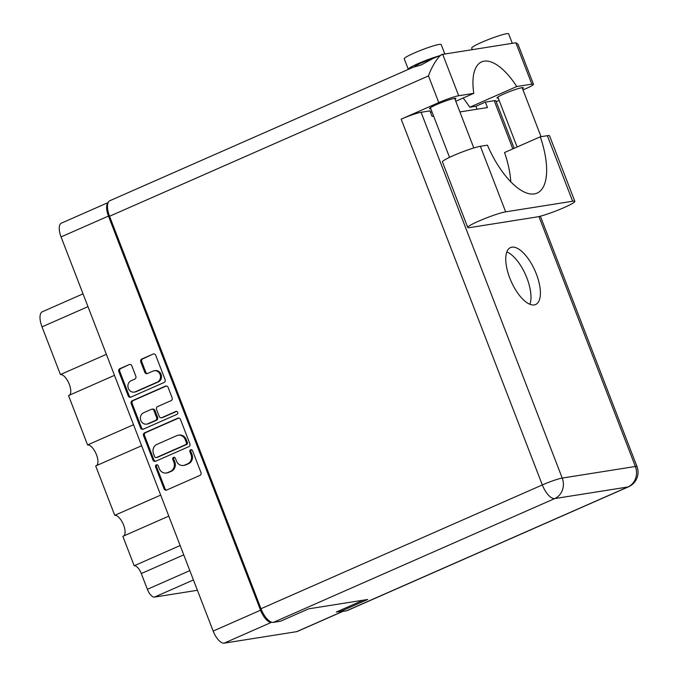<?xml version="1.0" encoding="UTF-8"?>
<svg xmlns="http://www.w3.org/2000/svg" width="677" height="677" viewBox="0 0 677 677"><rect width="100%" height="100%" fill="white"/><g stroke="black" fill="none" stroke-linecap="round" stroke-linejoin="round"><path stroke-width="1.02" d="M134.207 392.101L135.172 391.949A5.941 5.365 -99 0 0 136.365 391.594L158.24 381.972A5.941 5.365 -99 0 0 161.05 374.279A5.941 5.365 -99 0 0 155.185 370.581L154.221 370.734A5.941 5.365 -99 0 0 153.019 371.089L147.434 373.552A2.226 2.006 -99 0 1 144.793 372.299L140.774 361.882A2.226 2.006 -99 0 1 141.823 359.005L153.087 354.054A2.226 2.006 -99 0 1 155.727 355.307L165.12 379.636A2.226 2.006 -99 0 1 164.071 382.513L130.839 397.137A2.226 2.006 -99 0 1 128.198 395.884L118.813 371.546A2.226 2.006 -99 0 1 119.863 368.677L129.18 364.573A2.226 2.006 -99 0 1 131.82 365.825L135.84 376.234A2.226 2.006 -99 0 1 134.791 379.112L131.143 380.719A5.941 5.365 -99 0 0 128.122 387.752A5.941 5.365 -99 0 0 134.207 392.101A5.941 5.365 -99 0 0 135.4 391.746L157.276 382.124A5.941 5.365 -99 0 0 160.085 374.432A5.941 5.365 -99 0 0 154.221 370.734M177.729 412.327A1.557 1.405 -99 0 0 175.885 411.447L161.854 417.624A2.226 2.006 -99 0 1 159.213 416.372L156.548 409.467A2.226 2.006 -99 0 1 157.597 406.589L171.069 400.657A2.226 2.006 -99 0 0 172.119 397.788L168.099 387.371A2.226 2.006 -99 0 0 165.459 386.118L132.235 400.742A2.226 2.006 -99 0 0 131.186 403.619L140.571 427.949A2.226 2.006 -99 0 0 143.219 429.201L176.993 414.341A1.557 1.405 -99 0 0 177.729 412.327M177.831 418.191L144.607 432.815A2.226 2.006 -99 0 0 143.558 435.683L152.951 460.022A2.226 2.006 -99 0 0 155.592 461.274L188.815 446.651A2.226 2.006 -99 0 0 189.865 443.773L180.471 419.444A2.226 2.006 -99 0 0 177.831 418.191L178.745 418.047M343.061 611.323L297.254 631.48A14.031 5.89 -113.8 0 1 296.628 631.666L224.155 643.15A14.031 5.89 -113.8 0 1 213.153 631.074L61.065 236.925A14.031 5.89 -113.8 0 1 61.395 223.139L108.193 202.541M108.125 202.702A14.031 5.89 66.2 0 0 108.455 216.073L260.543 610.214A14.031 5.89 66.2 0 0 271.545 622.298L271.841 622.248M159.273 468.577L158.181 465.742A1.557 1.405 -99 0 0 155.592 466.876L164.046 488.786A2.226 2.006 -99 0 0 166.694 490.038L199.918 475.415A2.226 2.006 -99 0 0 200.967 472.546L192.513 450.628A1.557 1.405 -99 0 0 189.924 451.771L191.024 454.606A7.109 6.415 -99 0 1 187.664 463.804L184.889 465.023A7.109 6.415 -99 0 1 183.459 465.446A7.109 6.415 -99 0 1 176.443 461.02L175.343 458.185A1.557 1.405 -99 0 0 172.762 459.319L173.854 462.163A7.109 6.415 -99 0 1 170.494 471.353L167.727 472.571A7.109 6.415 -99 0 1 166.297 472.995A7.109 6.415 -99 0 1 159.273 468.577M114.481 375.346L68.529 395.571L87.578 444.941L133.53 424.724M168.801 516.119L122.85 536.336L134.198 565.752L180.15 545.527M141.637 445.728L95.685 465.954L114.743 515.324L160.694 495.107M363.227 600.186L336.308 612.033L339.389 611.543M197.422 590.285L154.474 597.097A9.055 3.8 -113.8 0 1 147.374 589.303L141.298 573.546A9.055 3.8 66.2 0 0 134.198 565.752M87.976 306.647L42.016 326.864L60.422 374.559L106.374 354.342M114.743 515.324A11.314 4.747 -113.8 0 1 123.138 523.922A11.314 4.747 -113.8 0 1 123.798 535.913M87.578 444.941A11.314 4.747 -113.8 0 1 95.982 453.539A11.314 4.747 -113.8 0 1 96.642 465.531M60.422 374.559A11.314 4.747 -113.8 0 1 68.817 383.157A11.314 4.747 -113.8 0 1 69.486 395.148M42.016 326.864A15.393 6.457 -113.8 0 1 42.372 311.742L83.034 293.852M166.297 472.995L167.253 472.842A7.109 6.415 -99 0 0 168.691 472.419L167.727 472.571M174.311 457.237A1.557 1.405 -99 0 0 173.727 459.167L174.818 462.002A7.109 6.415 -99 0 1 171.459 471.2L168.691 472.419M183.459 465.446L184.423 465.294A7.109 6.415 -99 0 0 185.853 464.871L184.889 465.023M191.473 449.68A1.557 1.405 -99 0 0 190.889 451.618L191.989 454.453A7.109 6.415 -99 0 1 188.621 463.652L185.853 464.871M157.14 464.794A1.557 1.405 -99 0 0 156.556 466.724L165.01 488.633A2.226 2.006 -99 0 0 166.711 490.03M178.77 418.047L145.572 432.654A2.226 2.006 -99 0 0 144.523 435.531L153.916 459.869A2.226 2.006 -99 0 0 155.617 461.257M154.661 456.611A1.557 1.405 -99 0 0 156.505 457.491L185.667 444.654A1.557 1.405 -99 0 0 186.403 442.64L185.253 439.652A7.109 6.415 -99 0 0 178.229 435.235A7.109 6.415 -99 0 0 176.799 435.649L156.861 444.425A7.109 6.415 -99 0 0 153.501 453.624L154.661 456.611M156.192 457.584L157.157 457.432A1.557 1.405 -99 0 0 157.47 457.339L156.505 457.491M178.229 435.235L179.193 435.083A7.109 6.415 -99 0 1 186.217 439.5L187.368 442.487A1.557 1.405 -99 0 1 186.632 444.501L157.47 457.339M143.236 429.193A2.226 2.006 -99 0 1 141.535 427.796L132.15 403.467L131.186 403.619M166.398 385.983L133.2 400.589A2.226 2.006 -99 0 0 132.15 403.467M161.405 417.751L162.37 417.599A2.226 2.006 -99 0 0 162.819 417.472L176.672 411.371M143.617 412.742A5.941 5.365 -99 0 0 140.588 419.774A5.941 5.365 -99 0 0 146.672 424.132A5.941 5.365 -99 0 0 147.874 423.777L155.575 420.383A2.226 2.006 -99 0 0 156.624 417.514L153.958 410.6A2.226 2.006 -99 0 0 151.318 409.348L143.617 412.742M146.672 424.132L147.637 423.98A5.941 5.365 -99 0 0 148.83 423.624L147.874 423.777M151.766 409.221L152.731 409.069A2.226 2.006 -99 0 1 154.923 410.448L157.589 417.362A2.226 2.006 -99 0 1 156.539 420.231L148.83 423.624M153.087 354.054L142.788 358.852A2.226 2.006 -99 0 0 141.738 361.73L145.758 372.147A2.226 2.006 -99 0 0 147.459 373.535M129.18 364.573L120.828 368.525A2.226 2.006 -99 0 0 119.778 371.394L129.163 395.732A2.226 2.006 -99 0 0 130.864 397.12M536.912 216.962A21.503 2.141 158.9 0 0 563.933 207.644A21.503 2.141 158.9 0 0 574.841 201.357A21.503 2.141 158.9 0 0 572.64 201.238L505.668 211.85A21.503 2.141 158.9 0 0 482.718 219.433A21.503 2.141 158.9 0 0 467.739 227.455A21.503 2.141 158.9 0 0 469.94 227.574L536.912 216.962M408.333 69.376A19.802 1.972 -21.1 0 1 408.282 69.308L404.228 58.797A19.802 1.972 -21.1 0 1 414.273 53.009A19.802 1.972 -21.1 0 1 441.184 44.538L444.84 54.016M408.282 69.308A19.802 1.972 -21.1 0 1 418.327 63.511A19.802 1.972 -21.1 0 1 438.755 55.988M472.292 49.666L471.691 48.109A19.802 1.972 -21.1 0 1 481.728 42.312A19.802 1.972 -21.1 0 1 508.639 33.85L512.294 43.328M413.554 67.184L421.407 64.865L432.654 58.671L442.724 54.355C439.72 53.965 431.892 65.821 428.49 75.917L109.556 216.259A15.842 6.643 -113.8 0 1 109.919 200.688L413.765 66.989M430.784 108.769A14.149 1.413 -21.1 0 1 429.531 108.659A14.149 1.413 -21.1 0 1 436.707 104.52A14.149 1.413 -21.1 0 1 455.926 98.47A14.149 1.413 -21.1 0 1 455.071 99.392M498.247 98.072A14.149 1.413 -21.1 0 1 496.994 97.962A14.149 1.413 -21.1 0 1 504.162 93.832A14.149 1.413 -21.1 0 1 523.389 87.782A14.149 1.413 -21.1 0 1 522.526 88.704M509.823 278.145A31.117 13.049 66.2 0 0 535.609 304.523A31.117 13.049 66.2 0 0 536.328 273.94A31.117 13.049 66.2 0 0 510.543 247.562A31.117 13.049 66.2 0 0 509.823 278.145M506.853 251.929A31.117 13.049 -113.8 0 1 526.926 278.078A31.117 13.049 -113.8 0 1 529.896 304.295M432.375 58.797A13.015 1.295 158.9 0 0 421.221 63.054A13.015 1.295 158.9 0 0 414.612 66.778M510.78 181.851A62.242 26.107 66.2 0 0 504.543 152.528L540.271 136.805L547.346 135.688L572.64 201.238M574.841 201.357L549.546 135.806A21.503 2.141 158.9 0 0 547.346 135.688M522.999 89.931L525.42 88.873A15.842 1.574 158.9 0 0 533.451 84.236A15.842 1.574 158.9 0 0 531.834 84.151L515.866 42.761L442.724 54.355L458.693 95.736L473.773 93.35L455.79 101.262M458.693 95.736A15.842 1.574 158.9 0 0 438.781 102.599L401.173 119.152A15.842 1.574 -21.1 0 1 421.086 112.289L429.946 110.884L432.053 116.351L433.618 116.097M431.943 111.756L430.521 112.382M421.086 112.289L562.223 478.072L635.373 466.478A15.842 14.293 -99 0 1 627.884 486.983A15.842 6.643 66.2 0 0 628.586 486.771L347.267 610.569A15.842 6.643 -113.8 0 1 346.556 610.772L627.884 486.983L554.734 498.568L273.415 622.366L280.447 621.249L308.653 608.835L367.729 599.475L339.524 611.89L346.556 610.772M339.109 610.806L339.524 611.89M273.415 622.366A15.842 6.643 -113.8 0 1 260.992 608.725L109.556 216.259M463.127 98.038A56.58 23.729 -113.8 0 1 469.745 107.228L475.956 106.238L485.358 102.1L494.227 100.695A15.842 1.574 -21.1 0 1 495.843 100.788L514.173 148.288M485.358 102.1L487.465 107.567L459.911 111.933M499.152 100.424L496.207 101.728M475.956 106.238L477.099 109.209M469.745 107.228L516.754 86.538L531.834 84.151M516.754 86.538A56.58 23.729 66.2 0 0 481.635 61.895A56.58 23.729 66.2 0 0 473.773 93.35M515.866 42.761L518.007 44.217L533.451 84.236M540.271 136.805A62.242 26.107 66.2 0 1 537.064 193.123A62.242 26.107 66.2 0 1 487.448 145.174L480.374 146.3A21.503 2.141 158.9 0 0 457.424 153.882A21.503 2.141 158.9 0 0 442.445 161.896L467.739 227.455M158.24 381.972L157.276 382.124M176.519 411.345L175.885 411.447M213.153 631.074L260.543 610.214M108.455 216.073L61.065 236.925M271.545 622.298L224.155 643.15M296.628 631.666L342.731 611.382M193.427 579.952L154.474 597.097M147.374 589.303L189.831 570.618M183.746 554.861L141.298 573.546M171.459 471.2L170.494 471.353M174.818 462.002L173.854 462.163M173.727 459.167L172.762 459.319M188.621 463.652L187.664 463.804M191.989 454.453L191.024 454.606M190.889 451.618L189.924 451.771M165.01 488.633L164.046 488.786M156.556 466.724L155.592 466.876M145.572 432.654L144.607 432.815M153.916 459.869L152.951 460.022M144.523 435.531L143.558 435.683M186.632 444.501L185.667 444.654M187.368 442.487L186.403 442.64M186.217 439.5L185.253 439.652M141.535 427.796L140.571 427.949M133.2 400.589L132.235 400.742M166.373 385.975L165.459 386.118M162.819 417.472L161.854 417.624M156.539 420.231L155.575 420.383M157.589 417.362L156.624 417.514M154.923 410.448L153.958 410.6M136.365 391.594L135.4 391.746M145.758 372.147L144.793 372.299M141.738 361.73L140.774 361.882M142.788 358.852L141.823 359.005M129.163 395.732L128.198 395.884M119.778 371.394L118.813 371.546M120.828 368.525L119.863 368.677M628.586 486.771A15.842 15.842 0 0 0 636.989 466.571A15.842 1.574 158.9 0 0 635.373 466.478L538.926 216.547M512.819 148.889L494.227 100.695M260.992 608.725L542.319 484.935L401.173 119.152M438.781 102.599L428.49 75.917M562.223 478.072A15.842 1.574 158.9 0 0 542.319 484.935A15.842 6.643 -113.8 0 0 554.734 498.568A15.842 14.293 -99 0 0 562.223 478.072M480.374 146.3L505.668 211.85M541.041 136.686L522.128 87.671M473.807 147.95L454.673 98.368M449.536 157.36L430.386 107.736M517.118 146.994L497.849 97.039M636.989 466.571L540.373 216.191"/></g></svg>
